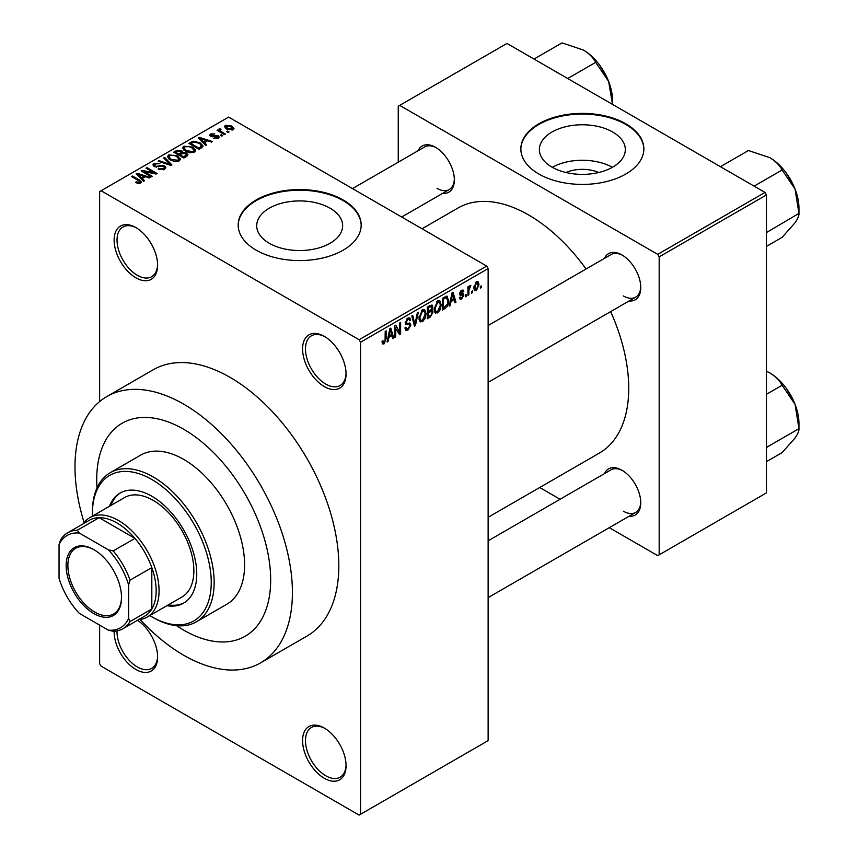 <?xml version="1.0" encoding="UTF-8"?>
<svg xmlns="http://www.w3.org/2000/svg" width="858" height="858" viewBox="0 0 858 858"><rect width="100%" height="100%" fill="white"/><g stroke="black" fill="none" stroke-linecap="round" stroke-linejoin="round"><path stroke-width="1.29" d="M324.324 386.593A30.749 17.75 60 0 1 302.574 348.927A30.749 17.75 60 0 1 324.324 336.379L324.324 336.379A30.749 17.75 60 0 1 346.064 374.034A30.749 17.75 60 0 1 324.324 386.593M325.053 336.819A28.7 16.57 -120 0 0 311.422 335.789A28.7 16.57 -120 0 0 307.014 358.783A28.7 16.57 -120 0 0 325.772 384.084A28.7 16.57 -120 0 0 340.122 385.499A28.7 16.57 -120 0 0 346.053 373.176M324.324 778.27A30.749 17.75 60 0 1 302.574 740.615A30.749 17.75 60 0 1 324.324 728.056L324.324 728.056A30.749 17.75 60 0 1 346.064 765.722A30.749 17.75 60 0 1 324.324 778.27M325.053 728.496A28.7 16.57 -120 0 0 311.422 727.477A28.7 16.57 -120 0 0 307.014 750.471A28.7 16.57 -120 0 0 325.772 775.761A28.7 16.57 -120 0 0 340.122 777.187A28.7 16.57 -120 0 0 346.053 764.864M137.527 620.28A30.749 17.75 60 0 1 157.615 656.917A30.749 17.75 60 0 1 135.875 669.476A30.749 17.75 60 0 1 114.135 631.252M117.042 630.887A28.7 16.57 -120 0 0 137.323 666.966A28.7 16.57 -120 0 0 151.673 668.382A28.7 16.57 -120 0 0 157.604 656.059M135.875 277.788A30.749 17.75 60 0 1 114.125 240.133A30.749 17.75 60 0 1 135.875 227.574L135.875 227.574A30.749 17.75 60 0 1 157.615 265.24A30.749 17.75 60 0 1 135.875 277.788M136.604 228.013A28.7 16.57 -120 0 0 122.973 226.984A28.7 16.57 -120 0 0 118.576 249.989A28.7 16.57 -120 0 0 137.323 275.279A28.7 16.57 -120 0 0 151.673 276.705A28.7 16.57 -120 0 0 157.604 264.382M565.969 172.512A27.22 15.723 180 0 1 598.734 172.512M612.73 132.035A42.964 24.807 0 0 0 565.905 126.652A42.964 24.807 0 0 0 539.382 149.571A42.964 24.807 0 0 0 551.962 167.117A42.964 24.807 0 0 0 598.787 172.49A42.964 24.807 0 0 0 625.321 149.571A42.964 24.807 0 0 0 612.73 132.035M612.376 167.321A42.964 24.807 0 0 0 552.316 167.321M625.836 123.799A61.497 35.51 0 0 0 558.815 116.098A61.497 35.51 0 0 0 520.849 148.906A61.497 35.51 0 0 0 538.856 174.013A61.497 35.51 0 0 0 605.887 181.714A61.497 35.51 0 0 0 643.854 148.906A61.497 35.51 0 0 0 625.836 123.799M643.843 149.238A61.497 35.51 0 0 0 625.836 124.464A61.497 35.51 0 0 0 559.084 116.709A61.497 35.51 0 0 0 520.849 149.238M269.294 243.275A42.964 24.807 180 0 1 256.703 225.729A42.964 24.807 180 0 1 283.237 202.81A42.964 24.807 180 0 1 330.062 208.194A42.964 24.807 180 0 1 342.642 225.729A42.964 24.807 180 0 1 316.119 248.648A42.964 24.807 180 0 1 269.294 243.275M343.168 199.957A61.497 35.51 0 0 0 276.137 192.256A61.497 35.51 0 0 0 238.17 225.064A61.497 35.51 0 0 0 256.188 250.171A61.497 35.51 0 0 0 323.209 257.872A61.497 35.51 0 0 0 361.175 225.064A61.497 35.51 0 0 0 343.168 199.957M361.175 225.397A61.497 35.51 0 0 0 343.168 200.622A61.497 35.51 0 0 0 276.405 192.868A61.497 35.51 0 0 0 238.181 225.397M604.493 258.355A26.652 15.39 60 0 1 621.921 254.944L621.921 254.944A26.652 15.39 60 0 1 640.765 287.58A26.652 15.39 60 0 1 629.096 300.965M622.661 255.384A24.603 14.2 -120 0 0 611.068 254.558L488.127 325.547M418.082 150.729A26.652 15.39 60 0 1 435.499 147.319L435.499 147.319A26.652 15.39 60 0 1 454.354 179.955A26.652 15.39 60 0 1 442.674 193.34M436.239 147.758A24.603 14.2 -120 0 0 424.656 146.933L352.488 188.599M604.493 473.616A26.652 15.39 60 0 1 621.921 470.205L621.921 470.205A26.652 15.39 60 0 1 640.765 502.842A26.652 15.39 60 0 1 629.096 516.226M622.661 470.645A24.603 14.2 -120 0 0 611.068 469.819L488.127 540.808M140.09 619.519A153.754 88.771 -120 0 0 183.709 655.244A153.754 88.771 -120 0 0 260.585 662.859A153.754 88.771 -120 0 0 284.148 539.661A153.754 88.771 -120 0 0 183.709 404.161A153.754 88.771 -120 0 0 106.832 396.546A153.754 88.771 -120 0 0 84.116 522.576M260.585 662.859L306.971 636.078A153.754 88.771 -120 0 0 330.544 512.87A153.754 88.771 -120 0 0 230.094 377.381A153.754 88.771 -120 0 0 153.217 369.766L106.832 396.546M488.127 517.288L599.442 453.024A141.452 81.671 -120 0 0 610.66 311.615M586.068 269.004A141.452 81.671 -120 0 0 528.71 215.026A141.452 81.671 -120 0 0 457.99 208.011L422.05 228.764M183.709 429.279A123.005 71.021 -120 0 0 122.211 423.187A123.005 71.021 -120 0 0 97.018 487.891A123.005 71.021 -120 0 1 122.211 423.187A123.005 71.021 -120 0 1 183.709 429.279A123.005 71.021 -120 0 1 264.06 537.666A123.005 71.021 -120 0 1 245.206 636.228A123.005 71.021 -120 0 0 264.06 537.666A123.005 71.021 -120 0 0 183.709 429.279M176.576 625.686A123.005 71.021 -120 0 0 183.709 630.137A123.005 71.021 -120 0 0 245.206 636.228L245.206 636.228A123.005 71.021 -120 0 1 183.709 630.137A123.005 71.021 -120 0 1 176.576 625.686M472.576 290.948L472.576 292.621L471.653 293.157L471.653 291.484L472.576 290.948M468.886 290.336L468.886 294.755L467.964 295.291L467.964 286.765L468.886 286.24L468.886 287.591L469.98 285.446L470.86 285.392L468.886 290.336L467.964 289.8M466.248 294.605L466.248 296.278L465.326 296.814L465.326 295.141L466.248 294.605M463.878 295.045L461.647 299.088L460.145 299.313L459.395 297.651L460.317 296.965L461.711 297.833L462.955 295.796L462.719 295.152L460.06 295.238L459.523 293.919L461.604 290.283L463.148 290.068L463.749 291.484L462.827 292.17L461.636 291.484L460.446 293.211L463.341 293.543L463.878 295.045L461.507 293.672M459.749 297.383L461.711 297.833M462.827 292.17L460.735 290.959M459.695 292.771L460.746 293.747M451.018 301.576L450.214 305.534L449.249 306.091L452.059 292.75L453.024 292.192L455.973 302.209L455.008 302.767L454.204 299.732L451.018 301.576L450.289 301.158M437.655 312.945L435.006 312.634L434.094 309.137L437.655 300.911L439.768 300.729L441.205 304.89L440.293 309.62L437.655 312.945L434.277 310.993M435.574 313.138L435.006 312.634M422.501 321.686L419.852 321.385L418.94 317.889L422.501 309.663L424.613 309.481L426.051 313.631L425.139 318.372L422.501 321.686L419.122 319.734M420.42 321.889L419.852 321.385M384.03 343.897L382.593 343.897L382.035 341.398L382.958 340.712L384.084 342.503L385.07 341.044L385.199 331.349L386.121 330.823L386.121 338.771L384.03 343.897L382.142 342.803M382.046 341.763L384.084 342.503M359.105 339.725L486.679 266.077L488.127 268.586L488.127 740.615L360.564 814.263L360.564 342.235L359.105 339.725L101.083 190.744L99.635 191.581L99.635 401.576M488.127 268.586L360.564 342.235M388.813 337.484L388.02 341.441L387.044 341.999L389.854 328.668L390.819 328.11L393.768 338.127L392.803 338.685L391.999 335.639L388.813 337.484L388.084 337.065M395.742 327.606L395.742 336.979L394.819 337.516L394.819 325.793L395.806 325.225L399.699 332.378L399.699 322.983L400.622 322.447L400.622 334.17L399.635 334.738L394.819 327.07M409.502 323.005L410.896 324.989L408.022 330.04L405.941 330.319L404.965 327.853L405.888 327.166L406.553 328.807L408.108 328.625L409.974 325.536L409.556 324.506L405.973 324.656L405.233 322.844L407.861 318.114L409.781 317.857L410.639 320.013L409.716 320.699L409.159 319.273L407.882 319.476L406.156 322.351L406.51 323.423L405.233 322.683L406.445 323.38L410.199 323.166M418.329 312.226L415.422 325.622L414.521 326.137L411.786 316.001L412.741 315.454L414.918 324.538L417.353 312.784L418.329 312.226M431.156 309.502L433.043 312.012L430.233 317.074L427.37 318.726L427.37 307.003L432.024 305.008L432.775 306.832L431.778 309.867L432.314 309.985M446.568 296.139L448.723 300.472C448.959 303.668 447.801 306.317 445.227 308.408L442.524 309.974L442.524 298.252L447.415 296.289M479.032 284.545L476.458 290.53L474.914 290.69L473.895 287.602L476.458 281.703L478.035 281.563L479.032 284.545L478.013 283.966M481.274 285.929L481.274 287.602L480.351 288.138L480.351 286.465L481.274 285.929M99.635 625.117L99.635 663.62L101.083 666.13L359.105 815.1L360.564 814.263M229.043 131.939L228.121 132.464L226.673 131.628L227.595 131.102L229.043 131.939M222.715 135.585L221.793 136.122L220.345 135.285L221.267 134.749L222.715 135.585M206.681 144.841L205.716 145.399L198.37 137.923L199.346 137.366L212.441 141.527L211.476 142.085L207.636 140.787L204.451 142.632L206.681 144.841M195.345 151.094L195.345 149.753L194.251 152.177L190.015 152.788L185.618 151.298L182.615 147.898L183.848 146.16L192.61 147.126L195.474 150.45M180.191 159.845L180.191 158.505L179.097 160.929L174.86 161.529L170.463 160.049L167.46 156.649L168.694 154.912L177.456 155.866L180.319 159.202M164.629 169.283L158.14 169.069L163.524 168.543L164.414 167.46L163.653 166.463L154.204 166.484L152.906 164.833L154.043 163.363L159.856 163.513L155.266 164.028L154.429 165.026L155.159 165.969L156.478 166.398L160.736 165.337L164.554 165.916L165.894 167.675L164.629 169.283M144.476 180.759L143.511 181.317L136.175 173.831L137.141 173.273L150.236 177.434L149.271 177.992L145.442 176.705L142.246 178.55L144.476 180.759M486.679 266.077L228.646 117.096L101.083 190.744M138.47 183.548L135.478 182.454L136.261 181.842L139.489 182.422L139.715 181.403L131.521 176.523L132.443 175.987L139.328 179.966L141.452 182.068L140.637 183.129L138.47 183.548M139.489 183.537L139.715 181.403M152.209 176.298L151.287 176.823L141.141 170.967L142.128 170.399L154.15 172.844L146.021 168.147L146.943 167.621L157.089 173.477L156.092 174.045L144.09 171.6L152.209 176.298M171.89 164.929L170.989 165.455L158.108 161.175L159.062 160.618L170.195 164.543L163.674 157.958L164.639 157.4L171.89 164.929M186.701 156.381L183.837 158.033L173.691 152.177L176.555 150.515L181.649 150.525L182.775 152.327L186.529 153.046L188.041 154.869L186.701 156.381M182.818 152.038L182.775 153.26M201.694 147.726L198.992 149.281L188.846 143.425L193.082 141.195L200.053 142.75L203.11 146.042L201.694 147.726M218.243 138.32L213.621 138.256L217.256 137.677L217.353 136.293L210.585 136.347L209.62 135.092L210.564 133.934L214.811 133.912L211.647 134.524L211.358 135.725L218.093 135.661L219.219 137.076L218.243 138.32M217.256 138.728L217.353 136.293M211.647 134.524L211.358 136.679M225.354 134.062L224.431 134.599L217.053 130.341L217.975 129.805L219.144 130.48L218.94 129.097L220.216 128.818L220.999 129.579L220.195 130.888L225.354 134.062M219.144 131.553L218.94 130.202M220.206 129.89L220.195 132.153M233.065 129.773L226.673 129.043L224.496 126.641L225.418 125.354L231.735 126.029L233.987 128.475L233.065 129.773M765.004 192.428L766.451 194.938L659.18 256.864L657.732 254.354L765.004 192.428L506.971 43.447L398.251 106.22L398.251 162.173M659.18 256.864L659.18 554.815L657.732 555.652L609.266 527.67M560.07 499.27L539.703 487.516M659.18 554.815L766.451 492.889L766.451 194.938M657.732 254.354L399.699 105.384M623.369 295.956A24.603 14.2 -120 0 0 635.671 297.168A24.603 14.2 -120 0 0 640.754 286.722M436.958 188.32A24.603 14.2 -120 0 0 449.249 189.543A24.603 14.2 -120 0 0 454.332 179.097M623.369 511.207A24.603 14.2 -120 0 0 635.671 512.43A24.603 14.2 -120 0 0 640.754 501.984M136.261 182.872L136.261 181.842M132.443 177.059L132.443 175.987M137.141 174.828L137.141 173.273M142.246 180.019L142.246 178.55M139.286 175.482L141.377 177.681L143.94 176.201L137.784 174.12L139.286 175.482L139.286 177.005M141.377 179.129L141.377 177.681M137.784 175.472L137.784 174.12M143.94 177.563L143.94 176.201M142.128 171.536L142.128 170.399M154.15 173.648L154.15 172.844M146.943 168.683L146.943 167.621M144.09 172.673L144.09 171.6M158.934 169.455L158.934 168.458M163.524 169.766L163.524 168.543M154.043 166.388L154.043 163.363M155.159 166.913L155.159 165.969M156.478 167.16L156.478 166.398M160.736 166.302L160.736 165.337M164.554 169.316L164.554 165.916M159.062 161.486L159.062 160.618M170.195 165.186L170.195 164.543M164.639 158.944L164.639 157.4M168.694 158.816L168.694 154.912M177.456 157.003L177.456 155.866M169.884 155.588L168.951 156.907L171.407 159.524L177.906 160.242L178.807 158.934L176.501 156.381L173.82 155.287L169.884 155.588M171.407 160.543L171.407 159.524M177.906 161.411L177.906 160.242M176.555 151.887L176.555 150.515M181.649 153.818L181.649 150.525M186.358 156.574L186.529 153.046M175.804 153.389L175.804 152.327L178.829 154.075L181.628 152.005L181.628 153.829M178.829 155.137L178.829 154.075M181.435 153.947L180.888 151.158L177.402 151.394L175.804 152.327M180.019 154.762L183.58 156.81L186.358 155.062L185.607 153.582L181.842 153.711L180.019 154.762L180.019 155.824M183.58 157.883L183.58 156.81M185.532 157.057L185.532 155.684M183.848 150.064L183.848 146.16M192.61 148.252L192.61 147.126M185.038 146.836L184.105 148.155L186.561 150.772L193.061 151.491L193.962 150.193L191.656 147.64L188.974 146.536L185.038 146.836M186.561 151.791L186.561 150.772M193.061 152.66L193.061 151.491M193.082 142.374L193.082 141.195M200.053 143.865L200.053 142.75M190.959 143.576L198.734 148.069L200.386 147.104L201.233 144.916L199.12 143.275L194.101 141.988L190.959 143.576L190.959 144.637M198.734 149.131L198.734 148.069M201.598 147.78L201.233 144.916M200.386 148.477L200.386 147.104M199.346 138.91L199.346 137.366M204.451 144.112L204.451 142.632M201.48 139.564L203.571 141.774L206.145 140.283L199.989 138.213L201.48 139.564L201.48 141.087M203.571 143.222L203.571 141.774M199.989 139.564L199.989 138.213M206.145 141.656L206.145 140.283M214.414 138.556L214.414 137.645M210.564 136.336L210.564 133.934M212.269 136.851L212.269 135.907M218.093 138.406L218.093 135.661M221.267 135.821L221.267 134.749M217.975 130.866L217.975 129.805M220.216 129.88L220.216 128.818M221.525 132.926L221.525 131.853M227.595 132.164L227.595 131.102M225.418 128.185L225.418 125.354M231.735 127.177L231.735 126.029M232.035 130.169L230.877 126.609L226.448 125.976L225.933 128.582M226.448 125.976L227.584 128.507L232.035 129.14L232.539 128.389L232.539 130.019M227.584 129.526L227.584 128.507M387.258 341.012L388.02 341.441M392.46 337.366L393.768 338.127M390.819 334.952L391.999 335.639M389.982 332.025L389.124 335.939L391.688 334.448L390.411 329.569L389.982 332.025L389.242 331.596M388.406 335.521L389.124 335.939M389.746 329.182L390.411 329.569M394.819 336.454L395.742 336.979M397.726 331.231L399.699 332.378M398.723 333.076L400.622 334.17M404.987 328.292L408.022 330.04M407.614 318.275L410.639 320.013M406.864 318.876L407.882 319.476M405.319 321.868L406.156 322.351M407.979 323.305L410.896 324.989M414.189 324.903L415.422 325.622M413.942 323.981L414.918 324.538M425.075 313.073L426.051 313.631M424.42 317.953L425.139 318.372M421.493 310.446L422.511 311.036L419.862 317.374L420.935 320.452L422.49 320.324L425.128 314.135L424.742 311.711L422.233 309.835M418.972 316.859L419.862 317.374M424.742 311.711L422.511 311.036M430.223 305.362L432.775 306.832M430.083 310.306L433.043 312.012M428.292 307.84L428.292 311.347L430.995 309.674L431.853 307.561L431.445 306.435L428.292 307.84L427.37 307.314M427.37 310.81L428.292 311.347M428.292 312.709L428.292 316.816L431.209 314.993L432.121 312.548L431.638 311.282L428.292 312.709L427.37 312.183M427.37 316.291L428.292 316.816M428.925 310.971L430.115 311.658M440.229 304.322L441.205 304.89M439.575 309.202L440.293 309.62M436.647 301.694L437.666 302.284L435.017 308.623L436.089 311.701L437.644 311.572L440.283 305.384L439.897 302.96L437.387 301.083M434.127 308.108L435.017 308.623M439.897 302.96L437.666 302.284M444.047 307.722L445.227 308.408M447.758 299.914L448.723 300.472M443.447 299.088L443.447 308.076L447.426 304.064L447.801 300.986L446.396 297.619L443.447 299.088L442.524 298.563M442.524 307.539L443.447 308.076M443.897 297.469L445.087 298.144M445.012 296.825L446.846 297.737L445.13 296.75M449.463 305.094L450.214 305.534M454.654 301.458L455.973 302.209M453.024 299.045L454.204 299.732M452.187 296.117L451.329 300.021L453.893 298.541L452.606 293.651L452.187 296.117L451.437 295.688M450.611 299.614L451.329 300.021M451.951 293.275L452.606 293.651M459.416 297.801L461.647 299.088M459.566 293.339L462.719 295.152M461.636 290.272L463.749 291.484M459.609 293.082L460.585 293.651M465.326 295.742L466.248 296.278M467.964 294.219L468.886 294.755M467.964 287.065L468.886 287.591M469.423 286.089L470.602 286.765M469.197 286.572L469.937 287.001M467.964 287.87L469.058 288.502M471.653 292.095L472.576 292.621M474.013 289.114L476.458 290.53M475.986 282.035L477.413 282.861L476.437 282.936L474.817 287.065L476.49 289.296L478.11 285.167L475.568 282.432M473.938 286.561L474.817 287.065M473.927 288.46L476.49 289.296M480.351 287.076L481.274 287.602M166.881 605.705A63.556 36.69 -120 0 0 183.591 603.153A63.556 36.69 -120 0 0 193.329 552.23A63.556 36.69 -120 0 0 151.812 496.224A63.556 36.69 -120 0 0 120.045 493.082A63.556 36.69 -120 0 0 109.481 506.284M168.329 604.869A63.556 36.69 -120 0 0 184.309 602.724M149.818 615.551A84.052 48.531 -120 0 0 151.812 616.741A84.052 48.531 -120 0 0 211.25 582.432A84.052 48.531 -120 0 0 151.812 479.493A84.052 48.531 -120 0 0 92.385 513.803A84.052 48.531 -120 0 0 92.417 516.13M153.26 617.588L151.812 616.741A84.052 48.531 -120 0 0 151.812 616.752L153.271 617.588A86.1 49.71 60 0 1 153.26 617.588A86.1 49.71 60 0 0 196.321 621.846L226.759 604.268A86.1 49.71 -120 0 0 239.961 535.274A86.1 49.71 -120 0 0 183.709 459.405A86.1 49.71 -120 0 0 140.658 455.137L110.21 472.715A86.1 49.71 60 0 1 153.271 476.984A86.1 49.71 60 0 1 209.513 552.852A86.1 49.71 60 0 1 196.321 621.846M92.385 513.803L92.385 512.129A86.1 49.71 60 0 1 110.21 472.715M83.194 523.82A57.4 33.14 60 0 1 89.779 517.653L124.56 497.565A57.4 33.14 60 0 1 153.271 500.418A57.4 33.14 60 0 1 190.766 550.997A57.4 33.14 60 0 1 181.971 596.996L147.179 617.074A57.4 33.14 60 0 1 138.546 619.69M120.774 492.674A63.556 36.69 -120 0 0 110.929 505.448M754.118 186.143L782.11 169.981L795.055 189.082A41.259 23.82 -120 0 1 798.959 208.183L798.959 213.395C799.163 215.497 797.854 218.618 795.055 222.769L782.11 237.355L766.451 246.396M766.451 232.572L798.959 213.395L795.055 189.082A41.259 23.82 -120 0 0 769.787 157.647C775.557 161.197 779.675 165.304 782.11 169.981M767.395 231.617L766.451 230.652M720.43 166.688L748.423 150.525L769.787 157.647M66.141 565.615A39.157 22.608 60 0 1 93.833 549.624A39.157 22.608 60 0 1 121.514 597.576A39.157 22.608 60 0 1 93.833 613.567A39.157 22.608 60 0 1 66.141 565.615M94.273 549.881A37.924 21.9 -120 0 0 75.74 548.251A37.924 21.9 -120 0 0 67.879 565.615A37.924 21.9 -120 0 0 84.438 603.775A37.924 21.9 -120 0 0 113.664 613.942A37.924 21.9 -120 0 0 121.514 597.071M89.779 517.653A57.4 33.14 60 0 1 134.009 533.033A57.4 33.14 60 0 1 159.062 590.797A57.4 33.14 60 0 1 147.179 617.074M128.625 618.425L130.073 621.546A55.352 31.96 60 0 1 122.962 628.689L144.702 616.141A55.352 31.96 -120 0 0 151.812 608.998A55.352 31.96 -120 0 0 156.167 590.797A55.352 31.96 -120 0 0 151.812 567.588A55.352 31.96 -120 0 0 134.953 538.384L99.099 517.674A55.352 31.96 -120 0 0 89.35 520.27L67.61 532.818A55.352 31.96 60 0 1 77.349 530.233L79.333 533.054A53.303 30.77 -120 0 0 59.041 544.766L59.041 578.249A53.303 30.77 -120 0 0 79.333 613.395L108.323 630.137A53.303 30.77 -120 0 0 128.625 618.425L128.625 584.942A53.303 30.77 -120 0 0 108.323 549.796L79.333 533.054M108.323 549.796L113.213 550.933L134.953 538.384A55.352 31.96 -120 0 0 99.099 517.674L77.349 530.233M130.073 621.546L151.812 608.998L151.812 567.588L130.073 580.137L128.625 584.942M59.041 544.766L60.489 539.972A55.352 31.96 60 0 1 67.61 532.818M122.962 628.689A55.352 31.96 60 0 1 113.213 631.284L108.323 630.137M113.213 550.933A55.352 31.96 60 0 1 130.073 580.137M766.451 447.822L767.395 446.879L766.451 445.913M766.451 461.658L782.11 452.616L795.055 438.03C797.854 433.88 799.163 430.759 798.959 428.657L767.395 446.879M795.055 404.343L798.959 428.657L798.959 423.444A41.259 23.82 -120 0 0 795.055 404.343A41.259 23.82 -120 0 0 769.787 372.908C775.557 376.458 779.675 380.566 782.11 385.242L795.055 404.343M766.451 394.283L782.11 385.242M766.451 371.182L769.787 372.908M567.696 78.518L595.699 62.355L608.633 81.456A41.259 23.82 -120 0 1 612.537 100.558L612.537 104.397M534.008 59.063L562.001 42.9L583.365 50.021A41.259 23.82 -120 0 1 608.633 81.456L612.526 104.397M583.365 50.021C589.146 53.561 593.253 57.679 595.699 62.355M139.328 181.081L139.328 179.966M158.612 166.913L158.612 165.959M168.232 164.532L168.232 163.824M180.566 154.451L180.566 153.078M191.431 143.297L191.431 141.935M213.739 136.701L213.739 135.543M385.199 338.245L386.121 338.771M405.255 323.251L407.679 324.656M413.481 322.286L414.553 322.908M429.043 316.387L430.233 317.074M428.71 306.231L429.901 306.917M459.523 293.897L461.808 295.206M139.908 181.821L139.908 183.44M164.414 167.46L164.414 169.391M154.429 165.026L154.429 166.613M168.951 156.907L168.951 159.03M178.807 158.934L178.807 161.079M184.105 148.155L184.105 150.279M193.962 150.193L193.962 152.327M217.846 136.948L217.846 138.524M211.004 135.242L211.004 136.551M219.895 130.352L219.895 131.982M406.553 328.807L404.976 327.885M409.556 324.506L407.636 323.391M409.159 319.273L407.529 318.329M420.935 320.452L419.047 319.369M431.445 306.435L429.901 305.545M431.638 311.282L430.019 310.349M436.089 311.701L434.202 310.617M462.462 291.345L461.154 290.594M460.649 293.693L459.609 293.104M786.4 173.241L793.768 186.004M488.127 382.357L635.671 297.168M635.671 512.43L488.127 597.618M449.249 189.543L401.683 217.01M786.4 388.492L793.768 401.254M599.978 65.605L607.346 78.368"/></g></svg>

